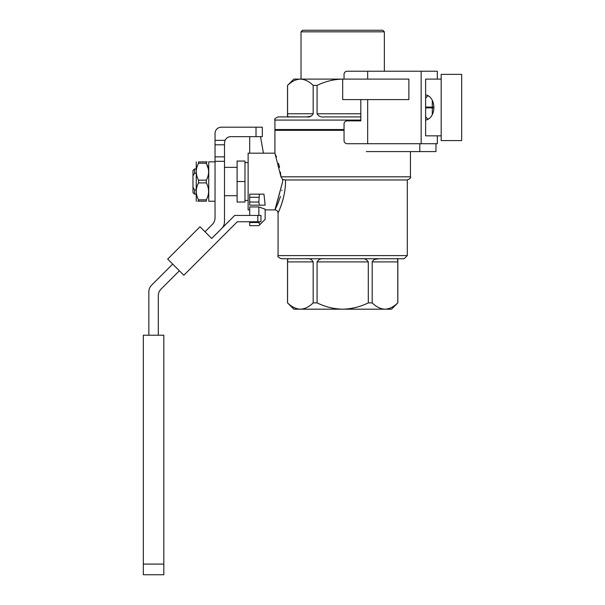 <?xml version="1.0" encoding="UTF-8"?>
<svg xmlns="http://www.w3.org/2000/svg" width="605" height="605" viewBox="0 0 605 605"><rect width="100%" height="100%" fill="white"/><g stroke="black" fill="none" stroke-linecap="round" stroke-linejoin="round"><path stroke-width="0.91" d="M441.181 74.377L461.668 74.377L461.668 140.564L441.181 140.564L441.181 74.377M344.041 79.104L344.041 74.377A3.154 3.154 0 0 1 347.187 71.224L437.324 71.224L437.324 79.104M360.807 99.591L360.807 120.864L347.187 120.864A3.154 3.154 0 0 0 344.041 124.017L344.041 140.564A3.154 3.154 0 0 0 347.187 143.718L367.674 143.718L367.674 99.591M367.674 79.104L367.674 71.224M425.617 135.838L441.181 135.838L425.617 135.838L425.617 79.104L441.181 79.104L425.617 79.104M425.617 107.077L433.861 107.077M433.861 107.864L425.617 107.864M367.674 143.718L437.324 143.718L437.324 135.838M421.163 143.718L421.163 71.224M432.303 107.864L432.303 114.587M432.303 100.354L432.303 107.077M433.861 107.471A12.607 8.916 90 0 1 425.617 120.04A12.607 8.916 90 0 0 433.861 107.471A12.607 8.916 90 0 0 425.617 94.894A12.607 8.916 90 0 1 433.861 107.471M428.295 119.155A12.607 8.916 90 0 1 425.617 116.773A12.607 8.916 90 0 0 428.295 119.155M425.617 98.161A12.607 8.916 90 0 1 428.295 95.779A12.607 8.916 90 0 0 425.617 98.161M215.04 201.231L208.733 201.231L208.733 161.838L215.04 161.838M198.531 180.169L206.328 180.169L206.328 182.899C209.33 188.488 209.33 194.129 206.328 199.824L206.328 201.185L198.531 201.185C195.528 201.185 195.528 201.185 198.531 201.185L198.531 199.824C195.528 194.235 195.528 188.594 198.531 182.899L198.531 180.169C195.528 174.527 195.528 168.893 198.531 163.244L198.531 161.883C195.528 161.883 195.528 161.883 198.531 161.883C195.528 161.883 195.528 161.883 198.531 161.883L206.328 161.883C209.33 161.883 209.33 161.883 206.328 161.883L207.205 161.883M206.328 161.883L206.328 163.244L198.531 163.244M206.328 180.169C209.338 174.527 209.338 168.893 206.328 163.244L208.362 168.931M206.328 201.185C209.33 201.185 209.33 201.185 206.328 201.185C209.33 201.185 209.33 201.185 206.328 201.185M196.239 201.185L196.239 161.883M198.531 201.185L197.661 201.185M206.328 182.899L198.531 182.899M198.531 199.824L206.328 199.824M274.92 129.53L344.041 129.53L274.92 129.53L274.92 120.077L274.92 129.53M192.972 187.217L194.553 189.872L194.553 194.145L196.126 194.145L194.553 194.145L194.553 189.872L196.126 189.872L194.553 189.872L192.972 187.217L192.972 192.564L194.553 194.145L192.972 192.564L192.972 175.851L192.972 187.217M249.706 202.025L249.706 205.171L259.401 205.171L258.849 202.025L259.401 194.145L249.706 194.145L249.706 205.171L265.149 205.171L263.946 194.145L249.706 194.145L249.706 202.025L258.849 202.025L259.401 194.145L263.946 194.145L265.149 205.171L259.401 205.171L258.849 202.025L249.706 202.025M281.839 190.711L281.915 190.272M280.44 196.496L278.202 202.826M277.604 204.256L275.252 209.262M275.23 209.3L282.701 181.538L282.648 179.428L285.469 179.957L407.294 179.957L407.294 255.605L404.148 258.751L281.227 258.751L404.148 258.751L407.294 255.605L407.294 179.957L285.469 179.957C286.104 197.064 277.892 213.194 278.073 213.051C277.892 213.172 286.104 197.101 285.469 179.957C286.104 197.064 277.892 213.194 278.073 213.051C277.892 213.172 286.104 197.101 285.469 179.957L282.648 179.428L280.962 176.811L274.92 153.171L248.133 153.171L248.133 181.538L248.133 153.171L274.92 153.171L274.92 130.317L344.041 130.317L274.92 130.317L274.92 153.171L280.962 176.811L282.648 179.428L282.701 181.538L274.92 209.905L265.149 209.905L274.92 209.905C276.833 210.094 277.884 211.145 278.073 213.051C277.884 211.145 276.833 210.094 274.92 209.905M248.133 209.905L248.133 181.538L248.133 209.905L249.706 209.905L248.133 209.905M275.638 154.925L276.447 157.043L275.638 154.925M278.519 163.38L279.555 167.449L278.55 163.463M280.418 172.07L280.962 176.811L410.447 176.811C411.249 177.575 410.198 178.626 407.294 179.957C410.198 178.626 411.249 177.575 410.447 176.811L280.962 176.811L280.418 172.07M258.849 206.948L249.706 206.948L249.706 215.448L249.706 206.948L258.849 206.948L265.149 209.194L265.149 219.358L259.772 224.735L258.849 221.748L258.849 222.511L249.706 222.511L249.706 225.657L258.849 225.657L259.772 224.735L258.849 222.511L249.706 222.511L249.706 221.748L249.706 225.657L258.849 225.657L265.149 219.358L265.149 209.194L258.849 206.948L258.849 215.448L258.849 206.948M279.283 210.23L280.395 207.409M280.41 207.364L281.234 205.095M281.862 203.227L283.533 197.359M283.563 197.23L281.771 203.507M285.447 183.875L285.484 182.264L285.447 183.875M283.427 179.761L283.042 179.625L283.427 179.761M306.833 258.751C309.533 258.312 311.643 259.363 313.178 261.904L313.178 302.878C309.095 306.886 304.829 308.989 300.375 309.185L293.833 309.185L287.526 302.878L287.526 258.751L287.572 302.878C291.602 306.856 295.868 308.958 300.375 309.185C304.829 308.989 309.095 306.886 313.178 302.878L317.08 302.878C325.172 306.871 333.703 308.966 342.687 309.185L293.833 309.185L287.572 302.878C291.602 306.856 295.868 308.958 300.375 309.185L342.687 309.185C351.656 308.966 360.194 306.864 368.294 302.878L368.294 261.904L368.294 302.878L372.188 302.878C376.219 306.856 380.484 308.958 384.992 309.185L342.687 309.185C351.656 308.966 360.194 306.864 368.294 302.878L372.188 302.878C376.219 306.856 380.484 308.958 384.992 309.185C389.446 308.989 393.711 306.886 397.795 302.878L397.795 261.904L397.795 302.878C393.711 306.886 389.446 308.989 384.992 309.185L342.687 309.185C333.703 308.966 325.172 306.871 317.08 302.878L313.178 302.878L313.178 261.904C311.643 259.363 309.533 258.312 306.833 258.751M287.572 261.904C287.602 259.363 287.897 258.312 288.456 258.751L287.814 259.235L288.456 258.751C287.897 258.312 287.602 259.363 287.572 261.904L287.572 302.878L287.572 261.904L313.178 261.904L287.572 261.904M288.101 116.825L306.833 116.924L311.167 116.145L306.833 116.924L278.073 116.924L306.833 116.924C309.526 117.362 311.643 116.311 313.178 113.77L313.178 85.403C309.095 81.403 304.829 79.3 300.375 79.104L293.833 79.104L287.526 85.403L287.526 116.924L288.456 116.924C287.897 117.362 287.602 116.311 287.572 113.77L287.572 85.403C291.602 81.425 295.868 79.323 300.375 79.104L293.833 79.104L287.526 85.403L287.526 116.924L306.833 116.924C309.526 117.362 311.643 116.311 313.178 113.77L313.178 85.403L317.08 85.403C325.172 81.418 333.703 79.316 342.687 79.104L300.375 79.104C304.829 79.3 309.095 81.403 313.178 85.403L317.08 85.403C325.172 81.418 333.703 79.316 342.687 79.104L300.375 79.104C295.868 79.323 291.602 81.425 287.572 85.403L287.572 113.77L313.178 113.77L287.572 113.77C287.602 116.311 287.897 117.362 288.456 116.924L288.101 116.825M361.064 258.751C364.323 258.312 366.728 259.363 368.294 261.904C366.728 259.363 364.323 258.312 361.064 258.751M317.08 261.904C318.638 259.363 321.051 258.312 324.31 258.751C321.051 258.312 318.638 259.363 317.08 261.904L317.08 302.878L317.08 261.904L368.294 261.904L317.08 261.904M360.807 116.924L324.31 116.924C321.051 117.362 318.638 116.311 317.08 113.77L317.08 85.403L317.08 113.77L360.807 113.77L317.08 113.77C318.638 116.311 321.051 117.362 324.31 116.924L360.807 116.924M391.541 309.185L384.992 309.185L391.541 309.185L397.84 302.878L397.84 258.751L397.84 302.878L391.541 309.185M384.356 31.823L301.018 31.823L384.356 31.823L384.356 71.224L384.356 31.823L382.776 30.25L302.591 30.25L301.018 31.823L301.018 79.104L301.018 31.823L302.591 30.25L382.776 30.25L384.356 31.823M275.714 129.53L275.714 130.317L275.714 129.53M192.972 170.504L192.972 175.851L194.553 173.196L192.972 175.851L192.972 170.504L194.553 168.931L194.553 173.196L196.126 173.196L194.553 173.196L194.553 168.931L196.126 168.931L194.553 168.931L192.972 170.504M244.98 202.025L244.98 161.051L237.099 161.051L244.98 161.051L244.98 181.538L237.099 181.538L237.099 161.051L237.099 181.538L244.98 181.538L244.98 202.025L237.099 202.025L237.099 181.538L237.099 202.025L244.98 202.025M237.099 195.718L224.493 195.718L237.099 195.718M249.706 136.654L249.706 153.171L249.706 136.654M260.513 136.654L263.425 153.171L260.513 136.654M378.533 258.751L374.2 259.537L378.533 258.751C375.841 258.312 373.724 259.363 372.188 261.904L372.188 302.878L372.188 261.904C373.724 259.363 375.841 258.312 378.533 258.751M397.281 258.857L396.91 258.751C397.477 258.312 397.772 259.363 397.795 261.904C397.772 259.363 397.477 258.312 396.91 258.751L397.273 258.849M163.819 564.094L163.819 335.215L143.332 335.215L143.332 574.75L163.819 574.75L163.819 564.094L143.332 564.094M260.959 221.748L237.326 221.748L183.837 275.237L167.676 259.084L199.998 226.762L211.697 238.468L234.71 215.448L260.959 215.448L260.959 221.748M211.697 238.468L221.725 228.433A9.453 9.453 0 0 0 224.493 221.748L224.493 156.869L215.04 156.869L215.04 217.83A9.453 9.453 0 0 1 212.272 224.523L205.012 231.775M215.04 156.869L215.04 133.501A6.307 6.307 0 0 1 221.339 127.194L262.313 127.194L262.313 136.654L256.013 136.654L256.013 127.194M256.013 136.654L230.8 136.654A6.307 6.307 0 0 0 225.06 140.345L215.04 140.345M224.493 156.869L224.493 142.954L225.06 140.345M172.697 264.098L151.621 285.167A9.453 9.453 0 0 0 148.853 291.852L148.853 335.215M179.382 270.783L161.074 289.084A9.453 9.453 0 0 0 158.306 295.769L158.306 335.215M342.687 99.591L342.687 79.104L408.874 79.104L408.874 99.591L342.687 99.591M366.32 151.59L435.971 151.59L435.971 143.718M419.81 151.59L419.81 143.718M430.957 107.077L430.957 107.864M280.47 196.391L277.899 203.567M277.703 204.021L276.13 207.485M279.094 210.684L280.002 208.438M280.932 205.957L281.431 204.528M360.807 120.077L274.92 120.077C274.11 119.336 275.162 118.285 278.073 116.924C275.162 118.285 274.11 119.336 274.92 120.077L360.807 120.077M407.294 255.605L278.073 255.605L278.073 213.051L278.073 255.605C277.219 256.225 278.27 257.276 281.227 258.751C278.27 257.276 277.219 256.225 278.073 255.605L407.294 255.605M258.849 197.298L249.706 197.298L258.849 197.298M372.188 261.904L397.795 261.904L372.188 261.904M257.813 215.448L257.813 221.748M224.493 161.323L215.04 161.323M224.493 144.799L215.04 144.799M410.447 151.59L410.447 176.811L410.447 151.59M237.099 167.351L224.493 167.351L237.099 167.351M248.133 162.624L244.98 162.624L248.133 162.624M248.133 200.444L244.98 200.444L248.133 200.444"/></g></svg>
